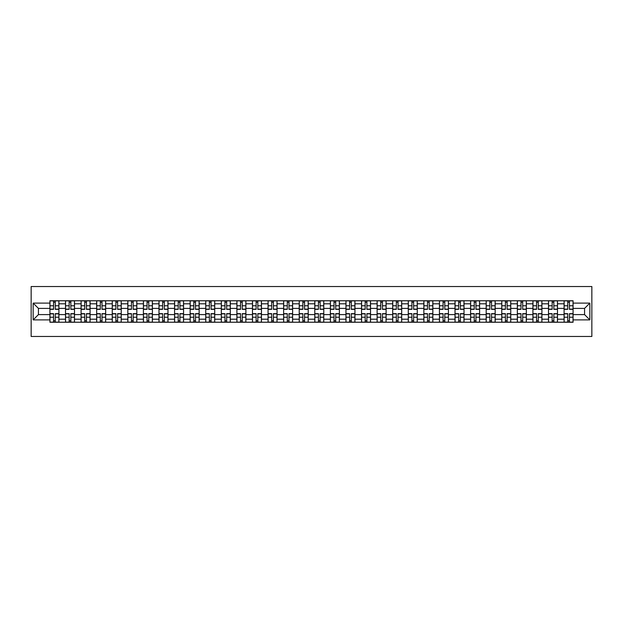 <?xml version="1.0" encoding="UTF-8"?>
<svg xmlns="http://www.w3.org/2000/svg" width="623" height="623" viewBox="0 0 623 623"><rect width="100%" height="100%" fill="white"/><g stroke="black" fill="none" stroke-linecap="round" stroke-linejoin="round"><path stroke-width="0.93" d="M31.15 336.467L591.85 336.467L591.85 286.533L31.15 286.533L31.15 336.467M65.508 322.239L65.508 303.806L58.912 303.806L58.912 322.239M58.912 303.806L58.912 300.761M65.508 303.806L65.508 300.761M74.495 300.761L74.495 322.239M81.091 322.239L81.091 300.761M90.078 300.761L90.078 322.239M96.666 322.239L96.666 300.761M105.661 300.761L105.661 322.239M112.249 322.239L112.249 300.761M121.236 300.761L121.236 322.239M127.832 322.239L127.832 300.761M136.819 300.761L136.819 322.239M143.407 322.239L143.407 300.761M152.401 300.761L152.401 322.239M158.99 322.239L158.99 300.761M167.976 300.761L167.976 322.239M174.572 322.239L174.572 300.761M183.559 300.761L183.559 322.239M190.155 322.239L190.155 300.761M199.142 300.761L199.142 322.239M205.73 322.239L205.73 300.761M214.717 300.761L214.717 322.239M221.313 322.239L221.313 300.761M230.3 300.761L230.3 322.239M236.896 322.239L236.896 300.761M245.883 300.761L245.883 322.239M252.471 322.239L252.471 300.761M261.465 300.761L261.465 322.239M268.054 322.239L268.054 300.761M277.04 300.761L277.04 322.239M283.636 322.239L283.636 300.761M292.623 300.761L292.623 322.239M299.219 322.239L299.219 300.761M308.206 300.761L308.206 322.239M314.794 322.239L314.794 300.761M323.781 300.761L323.781 322.239M330.377 322.239L330.377 300.761M339.364 300.761L339.364 322.239M345.96 322.239L345.96 300.761M354.946 300.761L354.946 322.239M361.535 322.239L361.535 300.761M370.529 300.761L370.529 322.239M377.117 322.239L377.117 300.761M386.104 300.761L386.104 322.239M392.7 322.239L392.7 300.761M401.687 300.761L401.687 322.239M408.283 322.239L408.283 300.761M417.27 300.761L417.27 322.239M423.858 322.239L423.858 300.761M432.845 300.761L432.845 322.239M439.441 322.239L439.441 300.761M448.428 300.761L448.428 322.239M455.024 322.239L455.024 300.761M464.01 300.761L464.01 322.239M470.599 322.239L470.599 300.761M479.593 300.761L479.593 322.239M486.181 322.239L486.181 300.761M495.168 300.761L495.168 322.239M501.764 322.239L501.764 300.761M510.751 300.761L510.751 322.239M517.339 322.239L517.339 300.761M526.334 300.761L526.334 322.239M532.922 322.239L532.922 300.761M541.909 300.761L541.909 322.239M548.505 322.239L548.505 300.761M557.492 300.761L557.492 322.239M564.088 322.239L564.088 300.761M564.088 314.599L557.492 314.599M548.505 314.599L541.909 314.599M532.922 314.599L526.334 314.599M517.339 314.599L510.751 314.599M501.764 314.599L495.168 314.599M486.181 314.599L479.593 314.599M470.599 314.599L464.01 314.599M455.024 314.599L448.428 314.599M439.441 314.599L432.845 314.599M423.858 314.599L417.27 314.599M408.283 314.599L401.687 314.599M392.7 314.599L386.104 314.599M377.117 314.599L370.529 314.599M361.535 314.599L354.946 314.599M345.96 314.599L339.364 314.599M330.377 314.599L323.781 314.599M314.794 314.599L308.206 314.599M299.219 314.599L292.623 314.599M283.636 314.599L277.04 314.599M268.054 314.599L261.465 314.599M252.471 314.599L245.883 314.599M236.896 314.599L230.3 314.599M221.313 314.599L214.717 314.599M205.73 314.599L199.142 314.599M190.155 314.599L183.559 314.599M174.572 314.599L167.976 314.599M158.99 314.599L152.401 314.599M143.407 314.599L136.819 314.599M127.832 314.599L121.236 314.599M112.249 314.599L105.661 314.599M96.666 314.599L90.078 314.599M81.091 314.599L74.495 314.599M65.508 314.599L58.912 314.599M564.088 308.401L557.492 308.401M548.505 308.401L541.909 308.401M532.922 308.401L526.334 308.401M517.339 308.401L510.751 308.401M501.764 308.401L495.168 308.401M486.181 308.401L479.593 308.401M470.599 308.401L464.01 308.401M455.024 308.401L448.428 308.401M439.441 308.401L432.845 308.401M423.858 308.401L417.27 308.401M408.283 308.401L401.687 308.401M392.7 308.401L386.104 308.401M377.117 308.401L370.529 308.401M361.535 308.401L354.946 308.401M345.96 308.401L339.364 308.401M330.377 308.401L323.781 308.401M314.794 308.401L308.206 308.401M299.219 308.401L292.623 308.401M283.636 308.401L277.04 308.401M268.054 308.401L261.465 308.401M252.471 308.401L245.883 308.401M236.896 308.401L230.3 308.401M221.313 308.401L214.717 308.401M205.73 308.401L199.142 308.401M190.155 308.401L183.559 308.401M174.572 308.401L167.976 308.401M158.99 308.401L152.401 308.401M143.407 308.401L136.819 308.401M127.832 308.401L121.236 308.401M112.249 308.401L105.661 308.401M96.666 308.401L90.078 308.401M81.091 308.401L74.495 308.401M65.508 308.401L58.912 308.401M38.439 314.599L49.926 314.599L49.926 308.401L38.439 308.401L38.439 314.599L33.151 319.887L33.151 303.113L49.926 303.113L49.926 308.401M573.074 308.401L573.074 314.599L584.561 314.599L584.561 308.401L573.074 308.401L573.074 300.761L49.926 300.761L49.926 303.113M573.074 303.113L589.849 303.113L589.849 319.887L573.074 319.887L573.074 314.599M49.926 314.599L49.926 322.239L573.074 322.239L573.074 319.887M49.926 319.887L33.151 319.887M55.268 320.736L53.57 320.736M53.57 302.264L55.268 302.264M70.851 320.736L69.153 320.736M69.153 302.264L70.851 302.264M86.433 320.736L84.736 320.736M84.736 302.264L86.433 302.264M102.008 320.736L100.311 320.736M100.311 302.264L102.008 302.264M117.591 320.736L115.894 320.736M115.894 302.264L117.591 302.264M133.174 320.736L131.476 320.736M131.476 302.264L133.174 302.264M148.757 320.736L147.059 320.736M147.059 302.264L148.757 302.264M164.332 320.736L162.634 320.736M162.634 302.264L164.332 302.264M179.915 320.736L178.217 320.736M178.217 302.264L179.915 302.264M195.497 320.736L193.8 320.736M193.8 302.264L195.497 302.264M211.072 320.736L209.375 320.736M209.375 302.264L211.072 302.264M226.655 320.736L224.958 320.736M224.958 302.264L226.655 302.264M242.238 320.736L240.54 320.736M240.54 302.264L242.238 302.264M257.821 320.736L256.115 320.736M256.115 302.264L257.821 302.264M273.396 320.736L271.698 320.736M271.698 302.264L273.396 302.264M288.979 320.736L287.281 320.736M287.281 302.264L288.979 302.264M304.561 320.736L302.864 320.736M302.864 302.264L304.561 302.264M320.136 320.736L318.439 320.736M318.439 302.264L320.136 302.264M335.719 320.736L334.021 320.736M334.021 302.264L335.719 302.264M351.302 320.736L349.604 320.736M349.604 302.264L351.302 302.264M366.885 320.736L365.179 320.736M365.179 302.264L366.885 302.264M382.46 320.736L380.762 320.736M380.762 302.264L382.46 302.264M398.042 320.736L396.345 320.736M396.345 302.264L398.042 302.264M413.625 320.736L411.928 320.736M411.928 302.264L413.625 302.264M429.2 320.736L427.503 320.736M427.503 302.264L429.2 302.264M444.783 320.736L443.085 320.736M443.085 302.264L444.783 302.264M460.366 320.736L458.668 320.736M458.668 302.264L460.366 302.264M475.941 320.736L474.243 320.736M474.243 302.264L475.941 302.264M491.524 320.736L489.826 320.736M489.826 302.264L491.524 302.264M507.106 320.736L505.409 320.736M505.409 302.264L507.106 302.264M522.689 320.736L520.992 320.736M520.992 302.264L522.689 302.264M538.264 320.736L536.567 320.736M536.567 302.264L538.264 302.264M553.847 320.736L552.149 320.736M552.149 302.264L553.847 302.264M569.43 320.736L567.732 320.736M567.732 302.264L569.43 302.264M33.151 303.113L38.439 308.401M584.561 314.599L589.849 319.887M584.561 308.401L589.849 303.113M55.268 309.351L55.268 300.862L58.866 300.862L58.866 309.351L55.268 309.351M53.57 302.163L55.268 302.163M53.57 300.862L49.98 300.862L49.98 309.351L53.57 309.351L53.57 300.862L55.268 300.862M53.57 313.649L53.57 322.138L49.98 322.138L49.98 313.649L53.57 313.649M55.268 320.837L53.57 320.837M55.268 322.138L58.866 322.138L58.866 313.649L55.268 313.649L55.268 322.138L53.57 322.138M70.851 309.351L70.851 300.862L74.448 300.862L74.448 309.351L70.851 309.351M69.153 302.163L70.851 302.163M69.153 300.862L65.555 300.862L65.555 309.351L69.153 309.351L69.153 300.862L70.851 300.862M86.433 309.351L86.433 300.862L90.023 300.862L90.023 309.351L86.433 309.351M84.736 302.163L86.433 302.163M84.736 300.862L81.138 300.862L81.138 309.351L84.736 309.351L84.736 300.862L86.433 300.862M102.008 309.351L102.008 300.862L105.606 300.862L105.606 309.351L102.008 309.351M100.311 302.163L102.008 302.163M100.311 300.862L96.721 300.862L96.721 309.351L100.311 309.351L100.311 300.862L102.008 300.862M69.153 313.649L69.153 322.138L65.555 322.138L65.555 313.649L69.153 313.649M70.851 320.837L69.153 320.837M70.851 322.138L74.448 322.138L74.448 313.649L70.851 313.649L70.851 322.138L69.153 322.138M84.736 313.649L84.736 322.138L81.138 322.138L81.138 313.649L84.736 313.649M86.433 320.837L84.736 320.837M86.433 322.138L90.023 322.138L90.023 313.649L86.433 313.649L86.433 322.138L84.736 322.138M100.311 313.649L100.311 322.138L96.721 322.138L96.721 313.649L100.311 313.649M102.008 320.837L100.311 320.837M102.008 322.138L105.606 322.138L105.606 313.649L102.008 313.649L102.008 322.138L100.311 322.138M117.591 309.351L117.591 300.862L121.189 300.862L121.189 309.351L117.591 309.351M115.894 302.163L117.591 302.163M115.894 300.862L112.296 300.862L112.296 309.351L115.894 309.351L115.894 300.862L117.591 300.862M133.174 309.351L133.174 300.862L136.772 300.862L136.772 309.351L133.174 309.351M131.476 302.163L133.174 302.163M131.476 300.862L127.879 300.862L127.879 309.351L131.476 309.351L131.476 300.862L133.174 300.862M115.894 313.649L115.894 322.138L112.296 322.138L112.296 313.649L115.894 313.649M117.591 320.837L115.894 320.837M117.591 322.138L121.189 322.138L121.189 313.649L117.591 313.649L117.591 322.138L115.894 322.138M131.476 313.649L131.476 322.138L127.879 322.138L127.879 313.649L131.476 313.649M133.174 320.837L131.476 320.837M133.174 322.138L136.772 322.138L136.772 313.649L133.174 313.649L133.174 322.138L131.476 322.138M148.757 309.351L148.757 300.862L152.347 300.862L152.347 309.351L148.757 309.351M147.059 302.163L148.757 302.163M147.059 300.862L143.461 300.862L143.461 309.351L147.059 309.351L147.059 300.862L148.757 300.862M164.332 309.351L164.332 300.862L167.93 300.862L167.93 309.351L164.332 309.351M162.634 302.163L164.332 302.163M162.634 300.862L159.044 300.862L159.044 309.351L162.634 309.351L162.634 300.862L164.332 300.862M179.915 309.351L179.915 300.862L183.512 300.862L183.512 309.351L179.915 309.351M178.217 302.163L179.915 302.163M178.217 300.862L174.619 300.862L174.619 309.351L178.217 309.351L178.217 300.862L179.915 300.862M195.497 309.351L195.497 300.862L199.087 300.862L199.087 309.351L195.497 309.351M193.8 302.163L195.497 302.163M193.8 300.862L190.202 300.862L190.202 309.351L193.8 309.351L193.8 300.862L195.497 300.862M211.072 309.351L211.072 300.862L214.67 300.862L214.67 309.351L211.072 309.351M209.375 302.163L211.072 302.163M209.375 300.862L205.785 300.862L205.785 309.351L209.375 309.351L209.375 300.862L211.072 300.862M226.655 309.351L226.655 300.862L230.253 300.862L230.253 309.351L226.655 309.351M224.958 302.163L226.655 302.163M224.958 300.862L221.36 300.862L221.36 309.351L224.958 309.351L224.958 300.862L226.655 300.862M242.238 309.351L242.238 300.862L245.836 300.862L245.836 309.351L242.238 309.351M240.54 302.163L242.238 302.163M240.54 300.862L236.942 300.862L236.942 309.351L240.54 309.351L240.54 300.862L242.238 300.862M257.821 309.351L257.821 300.862L261.411 300.862L261.411 309.351L257.821 309.351M256.115 302.163L257.821 302.163M256.115 300.862L252.525 300.862L252.525 309.351L256.115 309.351L256.115 300.862L257.821 300.862M147.059 313.649L147.059 322.138L143.461 322.138L143.461 313.649L147.059 313.649M148.757 320.837L147.059 320.837M148.757 322.138L152.347 322.138L152.347 313.649L148.757 313.649L148.757 322.138L147.059 322.138M162.634 313.649L162.634 322.138L159.044 322.138L159.044 313.649L162.634 313.649M164.332 320.837L162.634 320.837M164.332 322.138L167.93 322.138L167.93 313.649L164.332 313.649L164.332 322.138L162.634 322.138M178.217 313.649L178.217 322.138L174.619 322.138L174.619 313.649L178.217 313.649M179.915 320.837L178.217 320.837M179.915 322.138L183.512 322.138L183.512 313.649L179.915 313.649L179.915 322.138L178.217 322.138M193.8 313.649L193.8 322.138L190.202 322.138L190.202 313.649L193.8 313.649M195.497 320.837L193.8 320.837M195.497 322.138L199.087 322.138L199.087 313.649L195.497 313.649L195.497 322.138L193.8 322.138M209.375 313.649L209.375 322.138L205.785 322.138L205.785 313.649L209.375 313.649M211.072 320.837L209.375 320.837M211.072 322.138L214.67 322.138L214.67 313.649L211.072 313.649L211.072 322.138L209.375 322.138M224.958 313.649L224.958 322.138L221.36 322.138L221.36 313.649L224.958 313.649M226.655 320.837L224.958 320.837M226.655 322.138L230.253 322.138L230.253 313.649L226.655 313.649L226.655 322.138L224.958 322.138M240.54 313.649L240.54 322.138L236.942 322.138L236.942 313.649L240.54 313.649M242.238 320.837L240.54 320.837M242.238 322.138L245.836 322.138L245.836 313.649L242.238 313.649L242.238 322.138L240.54 322.138M256.115 313.649L256.115 322.138L252.525 322.138L252.525 313.649L256.115 313.649M257.821 320.837L256.115 320.837M257.821 322.138L261.411 322.138L261.411 313.649L257.821 313.649L257.821 322.138L256.115 322.138M273.396 309.351L273.396 300.862L276.994 300.862L276.994 309.351L273.396 309.351M271.698 302.163L273.396 302.163M271.698 300.862L268.108 300.862L268.108 309.351L271.698 309.351L271.698 300.862L273.396 300.862M288.979 309.351L288.979 300.862L292.576 300.862L292.576 309.351L288.979 309.351M287.281 302.163L288.979 302.163M287.281 300.862L283.683 300.862L283.683 309.351L287.281 309.351L287.281 300.862L288.979 300.862M304.561 309.351L304.561 300.862L308.151 300.862L308.151 309.351L304.561 309.351M302.864 302.163L304.561 302.163M302.864 300.862L299.266 300.862L299.266 309.351L302.864 309.351L302.864 300.862L304.561 300.862M320.136 309.351L320.136 300.862L323.734 300.862L323.734 309.351L320.136 309.351M318.439 302.163L320.136 302.163M318.439 300.862L314.849 300.862L314.849 309.351L318.439 309.351L318.439 300.862L320.136 300.862M335.719 309.351L335.719 300.862L339.317 300.862L339.317 309.351L335.719 309.351M334.021 302.163L335.719 302.163M334.021 300.862L330.424 300.862L330.424 309.351L334.021 309.351L334.021 300.862L335.719 300.862M351.302 309.351L351.302 300.862L354.892 300.862L354.892 309.351L351.302 309.351M349.604 302.163L351.302 302.163M349.604 300.862L346.006 300.862L346.006 309.351L349.604 309.351L349.604 300.862L351.302 300.862M366.885 309.351L366.885 300.862L370.475 300.862L370.475 309.351L366.885 309.351M365.179 302.163L366.885 302.163M365.179 300.862L361.589 300.862L361.589 309.351L365.179 309.351L365.179 300.862L366.885 300.862M382.46 309.351L382.46 300.862L386.058 300.862L386.058 309.351L382.46 309.351M380.762 302.163L382.46 302.163M380.762 300.862L377.164 300.862L377.164 309.351L380.762 309.351L380.762 300.862L382.46 300.862M398.042 309.351L398.042 300.862L401.64 300.862L401.64 309.351L398.042 309.351M396.345 302.163L398.042 302.163M396.345 300.862L392.747 300.862L392.747 309.351L396.345 309.351L396.345 300.862L398.042 300.862M413.625 309.351L413.625 300.862L417.215 300.862L417.215 309.351L413.625 309.351M411.928 302.163L413.625 302.163M411.928 300.862L408.33 300.862L408.33 309.351L411.928 309.351L411.928 300.862L413.625 300.862M429.2 309.351L429.2 300.862L432.798 300.862L432.798 309.351L429.2 309.351M427.503 302.163L429.2 302.163M427.503 300.862L423.913 300.862L423.913 309.351L427.503 309.351L427.503 300.862L429.2 300.862M444.783 309.351L444.783 300.862L448.381 300.862L448.381 309.351L444.783 309.351M443.085 302.163L444.783 302.163M443.085 300.862L439.488 300.862L439.488 309.351L443.085 309.351L443.085 300.862L444.783 300.862M460.366 309.351L460.366 300.862L463.956 300.862L463.956 309.351L460.366 309.351M458.668 302.163L460.366 302.163M458.668 300.862L455.07 300.862L455.07 309.351L458.668 309.351L458.668 300.862L460.366 300.862M475.941 309.351L475.941 300.862L479.539 300.862L479.539 309.351L475.941 309.351M474.243 302.163L475.941 302.163M474.243 300.862L470.653 300.862L470.653 309.351L474.243 309.351L474.243 300.862L475.941 300.862M491.524 309.351L491.524 300.862L495.121 300.862L495.121 309.351L491.524 309.351M489.826 302.163L491.524 302.163M489.826 300.862L486.228 300.862L486.228 309.351L489.826 309.351L489.826 300.862L491.524 300.862M271.698 313.649L271.698 322.138L268.108 322.138L268.108 313.649L271.698 313.649M273.396 320.837L271.698 320.837M273.396 322.138L276.994 322.138L276.994 313.649L273.396 313.649L273.396 322.138L271.698 322.138M287.281 313.649L287.281 322.138L283.683 322.138L283.683 313.649L287.281 313.649M288.979 320.837L287.281 320.837M288.979 322.138L292.576 322.138L292.576 313.649L288.979 313.649L288.979 322.138L287.281 322.138M302.864 313.649L302.864 322.138L299.266 322.138L299.266 313.649L302.864 313.649M304.561 320.837L302.864 320.837M304.561 322.138L308.151 322.138L308.151 313.649L304.561 313.649L304.561 322.138L302.864 322.138M318.439 313.649L318.439 322.138L314.849 322.138L314.849 313.649L318.439 313.649M320.136 320.837L318.439 320.837M320.136 322.138L323.734 322.138L323.734 313.649L320.136 313.649L320.136 322.138L318.439 322.138M334.021 313.649L334.021 322.138L330.424 322.138L330.424 313.649L334.021 313.649M335.719 320.837L334.021 320.837M335.719 322.138L339.317 322.138L339.317 313.649L335.719 313.649L335.719 322.138L334.021 322.138M349.604 313.649L349.604 322.138L346.006 322.138L346.006 313.649L349.604 313.649M351.302 320.837L349.604 320.837M351.302 322.138L354.892 322.138L354.892 313.649L351.302 313.649L351.302 322.138L349.604 322.138M365.179 313.649L365.179 322.138L361.589 322.138L361.589 313.649L365.179 313.649M366.885 320.837L365.179 320.837M366.885 322.138L370.475 322.138L370.475 313.649L366.885 313.649L366.885 322.138L365.179 322.138M380.762 313.649L380.762 322.138L377.164 322.138L377.164 313.649L380.762 313.649M382.46 320.837L380.762 320.837M382.46 322.138L386.058 322.138L386.058 313.649L382.46 313.649L382.46 322.138L380.762 322.138M396.345 313.649L396.345 322.138L392.747 322.138L392.747 313.649L396.345 313.649M398.042 320.837L396.345 320.837M398.042 322.138L401.64 322.138L401.64 313.649L398.042 313.649L398.042 322.138L396.345 322.138M411.928 313.649L411.928 322.138L408.33 322.138L408.33 313.649L411.928 313.649M413.625 320.837L411.928 320.837M413.625 322.138L417.215 322.138L417.215 313.649L413.625 313.649L413.625 322.138L411.928 322.138M427.503 313.649L427.503 322.138L423.913 322.138L423.913 313.649L427.503 313.649M429.2 320.837L427.503 320.837M429.2 322.138L432.798 322.138L432.798 313.649L429.2 313.649L429.2 322.138L427.503 322.138M443.085 313.649L443.085 322.138L439.488 322.138L439.488 313.649L443.085 313.649M444.783 320.837L443.085 320.837M444.783 322.138L448.381 322.138L448.381 313.649L444.783 313.649L444.783 322.138L443.085 322.138M458.668 313.649L458.668 322.138L455.07 322.138L455.07 313.649L458.668 313.649M460.366 320.837L458.668 320.837M460.366 322.138L463.956 322.138L463.956 313.649L460.366 313.649L460.366 322.138L458.668 322.138M474.243 313.649L474.243 322.138L470.653 322.138L470.653 313.649L474.243 313.649M475.941 320.837L474.243 320.837M475.941 322.138L479.539 322.138L479.539 313.649L475.941 313.649L475.941 322.138L474.243 322.138M489.826 313.649L489.826 322.138L486.228 322.138L486.228 313.649L489.826 313.649M491.524 320.837L489.826 320.837M491.524 322.138L495.121 322.138L495.121 313.649L491.524 313.649L491.524 322.138L489.826 322.138M507.106 309.351L507.106 300.862L510.704 300.862L510.704 309.351L507.106 309.351M505.409 302.163L507.106 302.163M505.409 300.862L501.811 300.862L501.811 309.351L505.409 309.351L505.409 300.862L507.106 300.862M505.409 313.649L505.409 322.138L501.811 322.138L501.811 313.649L505.409 313.649M507.106 320.837L505.409 320.837M507.106 322.138L510.704 322.138L510.704 313.649L507.106 313.649L507.106 322.138L505.409 322.138M522.689 309.351L522.689 300.862L526.279 300.862L526.279 309.351L522.689 309.351M520.992 302.163L522.689 302.163M520.992 300.862L517.394 300.862L517.394 309.351L520.992 309.351L520.992 300.862L522.689 300.862M520.992 313.649L520.992 322.138L517.394 322.138L517.394 313.649L520.992 313.649M522.689 320.837L520.992 320.837M522.689 322.138L526.279 322.138L526.279 313.649L522.689 313.649L522.689 322.138L520.992 322.138M538.264 309.351L538.264 300.862L541.862 300.862L541.862 309.351L538.264 309.351M536.567 302.163L538.264 302.163M536.567 300.862L532.976 300.862L532.976 309.351L536.567 309.351L536.567 300.862L538.264 300.862M536.567 313.649L536.567 322.138L532.976 322.138L532.976 313.649L536.567 313.649M538.264 320.837L536.567 320.837M538.264 322.138L541.862 322.138L541.862 313.649L538.264 313.649L538.264 322.138L536.567 322.138M553.847 309.351L553.847 300.862L557.445 300.862L557.445 309.351L553.847 309.351M552.149 302.163L553.847 302.163M552.149 300.862L548.552 300.862L548.552 309.351L552.149 309.351L552.149 300.862L553.847 300.862M552.149 313.649L552.149 322.138L548.552 322.138L548.552 313.649L552.149 313.649M553.847 320.837L552.149 320.837M553.847 322.138L557.445 322.138L557.445 313.649L553.847 313.649L553.847 322.138L552.149 322.138M569.43 309.351L569.43 300.862L573.02 300.862L573.02 309.351L569.43 309.351M567.732 302.163L569.43 302.163M567.732 300.862L564.134 300.862L564.134 309.351L567.732 309.351L567.732 300.862L569.43 300.862M567.732 313.649L567.732 322.138L564.134 322.138L564.134 313.649L567.732 313.649M569.43 320.837L567.732 320.837M569.43 322.138L573.02 322.138L573.02 313.649L569.43 313.649L569.43 322.138L567.732 322.138M548.505 303.806L541.909 303.806M532.922 303.806L526.334 303.806M517.339 303.806L510.751 303.806M501.764 303.806L495.168 303.806M486.181 303.806L479.593 303.806M470.599 303.806L464.01 303.806M455.024 303.806L448.428 303.806M439.441 303.806L432.845 303.806M423.858 303.806L417.27 303.806M408.283 303.806L401.687 303.806M392.7 303.806L386.104 303.806M377.117 303.806L370.529 303.806M361.535 303.806L354.946 303.806M345.96 303.806L339.364 303.806M330.377 303.806L323.781 303.806M314.794 303.806L308.206 303.806M299.219 303.806L292.623 303.806M283.636 303.806L277.04 303.806M268.054 303.806L261.465 303.806M252.471 303.806L245.883 303.806M236.896 303.806L230.3 303.806M221.313 303.806L214.717 303.806M205.73 303.806L199.142 303.806M190.155 303.806L183.559 303.806M174.572 303.806L167.976 303.806M158.99 303.806L152.401 303.806M143.407 303.806L136.819 303.806M127.832 303.806L121.236 303.806M112.249 303.806L105.661 303.806M96.666 303.806L90.078 303.806M81.091 303.806L74.495 303.806M564.088 303.806L557.492 303.806M548.505 319.194L541.909 319.194M532.922 319.194L526.334 319.194M517.339 319.194L510.751 319.194M501.764 319.194L495.168 319.194M486.181 319.194L479.593 319.194M470.599 319.194L464.01 319.194M455.024 319.194L448.428 319.194M439.441 319.194L432.845 319.194M423.858 319.194L417.27 319.194M408.283 319.194L401.687 319.194M392.7 319.194L386.104 319.194M377.117 319.194L370.529 319.194M361.535 319.194L354.946 319.194M345.96 319.194L339.364 319.194M330.377 319.194L323.781 319.194M314.794 319.194L308.206 319.194M299.219 319.194L292.623 319.194M283.636 319.194L277.04 319.194M268.054 319.194L261.465 319.194M252.471 319.194L245.883 319.194M236.896 319.194L230.3 319.194M221.313 319.194L214.717 319.194M205.73 319.194L199.142 319.194M190.155 319.194L183.559 319.194M174.572 319.194L167.976 319.194M158.99 319.194L152.401 319.194M143.407 319.194L136.819 319.194M127.832 319.194L121.236 319.194M112.249 319.194L105.661 319.194M96.666 319.194L90.078 319.194M81.091 319.194L74.495 319.194M65.508 319.194L58.912 319.194M564.088 319.194L557.492 319.194M55.268 309.14L58.866 309.14M55.268 305.768L58.866 305.768M49.98 309.14L53.57 309.14M49.98 305.768L53.57 305.768M53.57 313.86L49.98 313.86M53.57 317.232L49.98 317.232M58.866 313.86L55.268 313.86M58.866 317.232L55.268 317.232M70.851 309.14L74.448 309.14M70.851 305.768L74.448 305.768M65.555 309.14L69.153 309.14M65.555 305.768L69.153 305.768M86.433 309.14L90.023 309.14M86.433 305.768L90.023 305.768M81.138 309.14L84.736 309.14M81.138 305.768L84.736 305.768M102.008 309.14L105.606 309.14M102.008 305.768L105.606 305.768M96.721 309.14L100.311 309.14M96.721 305.768L100.311 305.768M69.153 313.86L65.555 313.86M69.153 317.232L65.555 317.232M74.448 313.86L70.851 313.86M74.448 317.232L70.851 317.232M84.736 313.86L81.138 313.86M84.736 317.232L81.138 317.232M90.023 313.86L86.433 313.86M90.023 317.232L86.433 317.232M100.311 313.86L96.721 313.86M100.311 317.232L96.721 317.232M105.606 313.86L102.008 313.86M105.606 317.232L102.008 317.232M117.591 309.14L121.189 309.14M117.591 305.768L121.189 305.768M112.296 309.14L115.894 309.14M112.296 305.768L115.894 305.768M133.174 309.14L136.772 309.14M133.174 305.768L136.772 305.768M127.879 309.14L131.476 309.14M127.879 305.768L131.476 305.768M115.894 313.86L112.296 313.86M115.894 317.232L112.296 317.232M121.189 313.86L117.591 313.86M121.189 317.232L117.591 317.232M131.476 313.86L127.879 313.86M131.476 317.232L127.879 317.232M136.772 313.86L133.174 313.86M136.772 317.232L133.174 317.232M148.757 309.14L152.347 309.14M148.757 305.768L152.347 305.768M143.461 309.14L147.059 309.14M143.461 305.768L147.059 305.768M164.332 309.14L167.93 309.14M164.332 305.768L167.93 305.768M159.044 309.14L162.634 309.14M159.044 305.768L162.634 305.768M179.915 309.14L183.512 309.14M179.915 305.768L183.512 305.768M174.619 309.14L178.217 309.14M174.619 305.768L178.217 305.768M195.497 309.14L199.087 309.14M195.497 305.768L199.087 305.768M190.202 309.14L193.8 309.14M190.202 305.768L193.8 305.768M211.072 309.14L214.67 309.14M211.072 305.768L214.67 305.768M205.785 309.14L209.375 309.14M205.785 305.768L209.375 305.768M226.655 309.14L230.253 309.14M226.655 305.768L230.253 305.768M221.36 309.14L224.958 309.14M221.36 305.768L224.958 305.768M242.238 309.14L245.836 309.14M242.238 305.768L245.836 305.768M236.942 309.14L240.54 309.14M236.942 305.768L240.54 305.768M257.821 309.14L261.411 309.14M257.821 305.768L261.411 305.768M252.525 309.14L256.115 309.14M252.525 305.768L256.115 305.768M147.059 313.86L143.461 313.86M147.059 317.232L143.461 317.232M152.347 313.86L148.757 313.86M152.347 317.232L148.757 317.232M162.634 313.86L159.044 313.86M162.634 317.232L159.044 317.232M167.93 313.86L164.332 313.86M167.93 317.232L164.332 317.232M178.217 313.86L174.619 313.86M178.217 317.232L174.619 317.232M183.512 313.86L179.915 313.86M183.512 317.232L179.915 317.232M193.8 313.86L190.202 313.86M193.8 317.232L190.202 317.232M199.087 313.86L195.497 313.86M199.087 317.232L195.497 317.232M209.375 313.86L205.785 313.86M209.375 317.232L205.785 317.232M214.67 313.86L211.072 313.86M214.67 317.232L211.072 317.232M224.958 313.86L221.36 313.86M224.958 317.232L221.36 317.232M230.253 313.86L226.655 313.86M230.253 317.232L226.655 317.232M240.54 313.86L236.942 313.86M240.54 317.232L236.942 317.232M245.836 313.86L242.238 313.86M245.836 317.232L242.238 317.232M256.115 313.86L252.525 313.86M256.115 317.232L252.525 317.232M261.411 313.86L257.821 313.86M261.411 317.232L257.821 317.232M273.396 309.14L276.994 309.14M273.396 305.768L276.994 305.768M268.108 309.14L271.698 309.14M268.108 305.768L271.698 305.768M288.979 309.14L292.576 309.14M288.979 305.768L292.576 305.768M283.683 309.14L287.281 309.14M283.683 305.768L287.281 305.768M304.561 309.14L308.151 309.14M304.561 305.768L308.151 305.768M299.266 309.14L302.864 309.14M299.266 305.768L302.864 305.768M320.136 309.14L323.734 309.14M320.136 305.768L323.734 305.768M314.849 309.14L318.439 309.14M314.849 305.768L318.439 305.768M335.719 309.14L339.317 309.14M335.719 305.768L339.317 305.768M330.424 309.14L334.021 309.14M330.424 305.768L334.021 305.768M351.302 309.14L354.892 309.14M351.302 305.768L354.892 305.768M346.006 309.14L349.604 309.14M346.006 305.768L349.604 305.768M366.885 309.14L370.475 309.14M366.885 305.768L370.475 305.768M361.589 309.14L365.179 309.14M361.589 305.768L365.179 305.768M382.46 309.14L386.058 309.14M382.46 305.768L386.058 305.768M377.164 309.14L380.762 309.14M377.164 305.768L380.762 305.768M398.042 309.14L401.64 309.14M398.042 305.768L401.64 305.768M392.747 309.14L396.345 309.14M392.747 305.768L396.345 305.768M413.625 309.14L417.215 309.14M413.625 305.768L417.215 305.768M408.33 309.14L411.928 309.14M408.33 305.768L411.928 305.768M429.2 309.14L432.798 309.14M429.2 305.768L432.798 305.768M423.913 309.14L427.503 309.14M423.913 305.768L427.503 305.768M444.783 309.14L448.381 309.14M444.783 305.768L448.381 305.768M439.488 309.14L443.085 309.14M439.488 305.768L443.085 305.768M460.366 309.14L463.956 309.14M460.366 305.768L463.956 305.768M455.07 309.14L458.668 309.14M455.07 305.768L458.668 305.768M475.941 309.14L479.539 309.14M475.941 305.768L479.539 305.768M470.653 309.14L474.243 309.14M470.653 305.768L474.243 305.768M491.524 309.14L495.121 309.14M491.524 305.768L495.121 305.768M486.228 309.14L489.826 309.14M486.228 305.768L489.826 305.768M271.698 313.86L268.108 313.86M271.698 317.232L268.108 317.232M276.994 313.86L273.396 313.86M276.994 317.232L273.396 317.232M287.281 313.86L283.683 313.86M287.281 317.232L283.683 317.232M292.576 313.86L288.979 313.86M292.576 317.232L288.979 317.232M302.864 313.86L299.266 313.86M302.864 317.232L299.266 317.232M308.151 313.86L304.561 313.86M308.151 317.232L304.561 317.232M318.439 313.86L314.849 313.86M318.439 317.232L314.849 317.232M323.734 313.86L320.136 313.86M323.734 317.232L320.136 317.232M334.021 313.86L330.424 313.86M334.021 317.232L330.424 317.232M339.317 313.86L335.719 313.86M339.317 317.232L335.719 317.232M349.604 313.86L346.006 313.86M349.604 317.232L346.006 317.232M354.892 313.86L351.302 313.86M354.892 317.232L351.302 317.232M365.179 313.86L361.589 313.86M365.179 317.232L361.589 317.232M370.475 313.86L366.885 313.86M370.475 317.232L366.885 317.232M380.762 313.86L377.164 313.86M380.762 317.232L377.164 317.232M386.058 313.86L382.46 313.86M386.058 317.232L382.46 317.232M396.345 313.86L392.747 313.86M396.345 317.232L392.747 317.232M401.64 313.86L398.042 313.86M401.64 317.232L398.042 317.232M411.928 313.86L408.33 313.86M411.928 317.232L408.33 317.232M417.215 313.86L413.625 313.86M417.215 317.232L413.625 317.232M427.503 313.86L423.913 313.86M427.503 317.232L423.913 317.232M432.798 313.86L429.2 313.86M432.798 317.232L429.2 317.232M443.085 313.86L439.488 313.86M443.085 317.232L439.488 317.232M448.381 313.86L444.783 313.86M448.381 317.232L444.783 317.232M458.668 313.86L455.07 313.86M458.668 317.232L455.07 317.232M463.956 313.86L460.366 313.86M463.956 317.232L460.366 317.232M474.243 313.86L470.653 313.86M474.243 317.232L470.653 317.232M479.539 313.86L475.941 313.86M479.539 317.232L475.941 317.232M489.826 313.86L486.228 313.86M489.826 317.232L486.228 317.232M495.121 313.86L491.524 313.86M495.121 317.232L491.524 317.232M507.106 309.14L510.704 309.14M507.106 305.768L510.704 305.768M501.811 309.14L505.409 309.14M501.811 305.768L505.409 305.768M505.409 313.86L501.811 313.86M505.409 317.232L501.811 317.232M510.704 313.86L507.106 313.86M510.704 317.232L507.106 317.232M522.689 309.14L526.279 309.14M522.689 305.768L526.279 305.768M517.394 309.14L520.992 309.14M517.394 305.768L520.992 305.768M520.992 313.86L517.394 313.86M520.992 317.232L517.394 317.232M526.279 313.86L522.689 313.86M526.279 317.232L522.689 317.232M538.264 309.14L541.862 309.14M538.264 305.768L541.862 305.768M532.976 309.14L536.567 309.14M532.976 305.768L536.567 305.768M536.567 313.86L532.976 313.86M536.567 317.232L532.976 317.232M541.862 313.86L538.264 313.86M541.862 317.232L538.264 317.232M553.847 309.14L557.445 309.14M553.847 305.768L557.445 305.768M548.552 309.14L552.149 309.14M548.552 305.768L552.149 305.768M552.149 313.86L548.552 313.86M552.149 317.232L548.552 317.232M557.445 313.86L553.847 313.86M557.445 317.232L553.847 317.232M569.43 309.14L573.02 309.14M569.43 305.768L573.02 305.768M564.134 309.14L567.732 309.14M564.134 305.768L567.732 305.768M567.732 313.86L564.134 313.86M567.732 317.232L564.134 317.232M573.02 313.86L569.43 313.86M573.02 317.232L569.43 317.232"/></g></svg>
